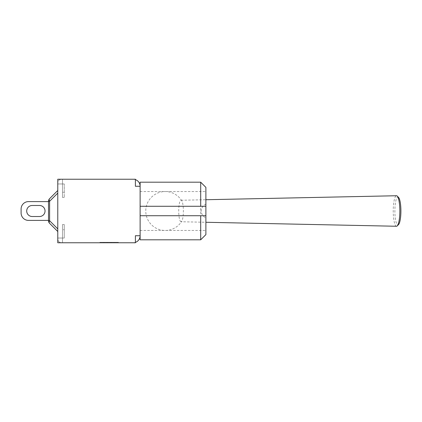 <?xml version="1.0" encoding="UTF-8"?>
<svg xmlns="http://www.w3.org/2000/svg" width="422" height="422" viewBox="0 0 422 422"><rect width="100%" height="100%" fill="white"/><g stroke="black" fill="none" stroke-linecap="round" stroke-linejoin="round"><path stroke-width="0.32" stroke-dasharray="2.11 1.58" d="M396.522 226.261A15.261 3.302 90 0 1 393.235 211A15.261 3.302 90 0 1 396.522 195.739M181.049 221.75A10.75 2.326 90 0 1 181.038 221.75A10.75 2.326 90 0 1 178.722 211A10.75 2.326 90 0 1 181.038 200.25A10.75 2.326 90 0 1 181.049 200.25A10.75 2.326 90 0 1 181.824 200.867A10.75 2.326 90 0 1 183.375 211A10.75 2.326 90 0 1 181.824 221.133A10.75 2.326 90 0 1 181.049 221.75L205.883 222.273M205.883 204.079L205.883 217.921C203.045 216.417 201.458 214.112 201.109 211C201.458 207.888 203.045 205.583 205.883 204.079L205.883 217.921M398.547 197.433A13.9 3.007 -90 0 0 394.902 209.481A13.9 3.007 -90 0 0 397.893 224.9A13.9 3.007 -90 0 0 398.547 224.567M140.12 211L140.12 191.551L140.12 211M48.514 220.717L49.601 220.717A3.703 2.142 -45 0 0 49.601 223.338A3.703 3.703 0 0 1 48.514 220.717L48.514 201.283A3.703 3.703 0 0 1 49.601 198.662A3.703 2.142 -135 0 0 49.601 201.283A3.703 2.142 -135 0 1 49.601 198.662L57.777 190.486L57.777 231.514L49.601 223.338A3.703 2.142 -45 0 1 49.601 220.717A3.703 2.142 -45 0 0 49.601 223.338A3.703 3.703 0 0 1 48.514 220.717A3.703 3.703 0 0 0 49.601 223.338A3.703 3.703 0 0 1 48.514 220.717L48.514 201.283A3.703 3.703 0 0 1 49.601 198.662A3.703 3.703 0 0 0 48.514 201.283A3.703 3.703 0 0 1 49.601 198.662A3.703 2.142 -135 0 0 49.601 201.283A3.703 2.142 -135 0 1 49.601 198.662L57.777 190.486L57.777 228.898L57.777 193.102L49.601 201.283L48.514 201.283L48.514 220.717A3.703 3.703 0 0 0 49.601 223.338A3.703 2.142 -45 0 1 49.601 220.717A3.703 2.142 -45 0 0 49.601 223.338L57.777 231.514L57.777 228.898L57.777 231.514L49.601 223.338L57.777 231.514L57.777 193.102L49.601 201.283L49.601 220.717L57.777 228.898L49.601 220.717L48.514 220.717L49.601 220.717L49.601 201.283L57.777 193.102L49.601 201.283L48.514 201.283L49.601 201.283L49.601 220.717L57.777 228.898M48.514 201.6L48.514 220.4L48.514 201.6L28.511 201.6A7.411 7.411 0 0 0 21.1 209.006A7.411 7.411 0 0 1 28.511 201.6A7.411 7.411 0 0 0 21.1 209.006A7.411 7.411 0 0 1 28.511 201.6A7.411 7.411 0 0 0 21.1 209.006L21.1 212.994A7.411 7.411 0 0 0 28.511 220.4A7.411 7.411 0 0 1 21.1 212.994A7.411 7.411 0 0 0 28.511 220.4A7.411 7.411 0 0 1 21.1 212.994L21.1 209.006L21.1 212.994A7.411 7.411 0 0 0 28.511 220.4L48.514 220.4L48.514 201.6L48.514 220.4L28.511 220.4L48.514 220.4L48.514 201.6L28.511 201.6L48.514 201.6L48.514 220.4M32.214 205.488L39.531 205.488L32.214 205.488A5.512 5.512 0 0 0 26.702 211A5.512 5.512 0 0 0 32.214 216.512L39.531 216.512A5.512 5.512 0 0 0 45.043 211A5.512 5.512 0 0 0 39.531 205.488L32.214 205.488A5.512 5.512 0 0 0 26.702 211A5.512 5.512 0 0 0 32.214 216.512L39.531 216.512A5.512 5.512 0 0 0 45.043 211A5.512 5.512 0 0 0 39.531 205.488L32.214 205.488L39.531 205.488A5.512 5.512 0 0 1 45.043 211A5.512 5.512 0 0 1 39.531 216.512L32.214 216.512A5.512 5.512 0 0 1 26.702 211A5.512 5.512 0 0 1 32.214 205.488M57.777 190.486L49.601 198.662A3.703 2.142 -135 0 0 49.601 201.283L48.514 201.283L49.601 201.283L49.601 220.717L49.601 201.283L57.777 193.102M49.601 198.662A3.703 3.703 0 0 0 48.514 201.283M57.777 229.747L57.777 238.045L57.777 229.747M57.777 238.045L57.777 239.063C58.004 241.31 59.238 242.544 61.485 242.771L62.503 242.771L62.503 238.045L57.777 238.045L57.777 231.172L57.777 238.045L62.503 238.045L57.777 238.045L62.503 238.045L62.503 242.771L62.503 238.045L62.503 242.771L61.485 242.771C59.238 242.544 58.004 241.31 57.777 239.063C58.004 241.31 59.238 242.544 61.485 242.771C59.238 242.544 58.004 241.31 57.777 239.063L57.777 238.045L62.503 238.045L62.503 242.771L62.503 229.747L62.503 238.045L64.26 238.045L64.26 224.546L64.26 238.045L62.503 238.045L62.503 224.546L62.503 238.045L64.26 238.045L64.26 224.546L64.26 238.045L57.777 238.045M57.777 183.955L57.777 182.937C58.004 180.69 59.238 179.455 61.485 179.229L62.503 179.229L62.503 183.955L57.777 183.955L62.503 183.955L57.777 183.955L62.503 183.955L62.503 179.229L62.503 183.955L62.503 179.229L61.485 179.229C59.238 179.455 58.004 180.69 57.777 182.937C58.004 180.69 59.238 179.455 61.485 179.229C59.238 179.455 58.004 180.69 57.777 182.937L57.777 183.955L62.503 183.955L62.503 179.229L62.503 183.955L64.26 183.955L62.503 183.955L62.503 197.454L62.503 183.955L64.26 183.955L64.26 197.454L64.26 183.955L57.777 183.955M57.777 194.415L57.777 192.253L57.777 194.415M140.12 215.726L140.12 186.271A7.037 7.037 0 0 0 135.399 179.624L135.399 186.271L135.399 179.229L57.777 179.229L62.503 179.229L57.777 179.229L57.777 242.771L133.083 242.771A7.037 7.037 0 0 0 135.399 242.376L135.399 235.729L140.12 235.729L140.12 215.726L205.883 215.726M140.12 239.807L140.12 182.193M200.698 239.807L200.698 182.193M205.883 187.379L205.883 234.621M200.698 206.274L205.883 206.274M135.399 179.624L135.399 179.229L62.503 179.229L133.083 179.229A7.037 7.037 0 0 1 135.399 179.624A7.037 7.037 0 0 0 133.083 179.229L135.399 179.229L135.399 186.271L140.12 186.271L135.399 186.271L140.12 186.271L140.12 235.729L135.399 235.729L140.12 235.729A7.037 7.037 0 0 1 133.083 242.771L135.399 242.771L135.399 235.729L135.399 242.376M118.107 242.307L100.209 242.307L118.107 242.307L118.107 242.771L100.209 242.771L100.209 242.307L100.209 242.771L103.754 242.771L103.754 242.307L103.754 242.771L107.388 242.771L107.388 242.307L107.388 242.771L110.933 242.771L110.933 242.307L110.933 242.771L114.562 242.771L114.562 242.307L114.562 242.771L118.107 242.771L118.107 242.307M104.065 242.771L104.065 242.307L118.418 242.307L99.898 242.307L104.065 242.307L104.065 242.771L99.898 242.771L118.418 242.771L104.065 242.771M107.077 242.771L107.077 242.307L107.077 242.771M111.244 242.771L111.244 242.307L111.244 242.771M114.251 242.771L114.251 242.307L114.251 242.771M118.418 242.771L118.418 242.307L118.418 242.771M99.898 242.771L99.898 242.307L99.898 242.771M62.503 242.771L135.399 242.771L62.503 242.771M62.503 229.747L62.503 224.546L62.503 229.747L64.26 229.747L62.503 229.747M62.503 192.253L62.503 197.454L62.503 192.253L64.26 192.253L64.26 197.454L64.26 183.955L64.26 192.253L62.503 192.253M181.038 200.25L205.883 199.727M181.824 200.867A19.449 19.449 0 0 0 145.769 211A19.449 19.449 0 0 0 181.824 221.133M140.12 230.449L205.883 230.449M140.12 191.551L205.883 191.551M62.503 224.546L64.26 224.546L62.503 224.546M62.503 197.454L64.26 197.454L62.503 197.454"/><path stroke-width="0.63" d="M205.883 199.727L396.522 195.739A15.261 3.302 90 0 1 397.255 196.103A15.261 3.302 90 0 1 399.84 211A15.261 3.302 90 0 1 397.255 225.897A15.261 3.302 90 0 1 396.538 226.261A15.261 3.302 90 0 1 396.522 226.261L205.883 222.273M397.255 225.897L398.547 224.567A13.9 3.007 -90 0 0 400.9 211A13.9 3.007 -90 0 0 398.547 197.433L397.255 196.103M49.601 223.338L57.777 231.514L49.601 223.338A3.703 2.142 -45 0 1 49.601 220.717L48.514 220.717A3.703 3.703 0 0 0 49.601 223.338M48.514 201.283L49.601 201.283A3.703 2.142 -135 0 1 49.601 198.662L57.777 190.486L49.601 198.662A3.703 3.703 0 0 0 48.514 201.283L48.514 220.717M48.514 220.4L28.511 220.4A7.411 7.411 0 0 1 21.1 212.994L21.1 209.006A7.411 7.411 0 0 1 28.511 201.6L48.514 201.6M32.214 216.512A5.512 5.512 0 0 1 26.702 211A5.512 5.512 0 0 1 32.214 205.488L39.531 205.488A5.512 5.512 0 0 1 45.043 211A5.512 5.512 0 0 1 39.531 216.512L32.214 216.512A5.512 5.512 0 0 1 26.702 211A5.512 5.512 0 0 1 32.214 205.488A5.512 5.512 0 0 0 26.702 211A5.512 5.512 0 0 0 32.214 216.512M21.1 209.006L21.1 212.994L21.1 209.006M39.531 205.488A5.512 5.512 0 0 1 45.043 211A5.512 5.512 0 0 1 39.531 216.512A5.512 5.512 0 0 0 45.043 211A5.512 5.512 0 0 0 39.531 205.488M57.777 190.486L49.601 198.662M135.399 242.376A7.037 7.037 0 0 0 140.12 235.729L135.399 235.729L135.399 242.771L57.777 242.771L57.777 179.229L135.399 179.229L135.399 186.271L140.12 186.271L140.12 239.807L200.698 239.807L200.698 215.726L205.883 215.726L205.883 187.379L200.698 182.193L200.698 206.274L205.883 206.274M200.698 182.193L140.12 182.193L140.12 186.271A7.037 7.037 0 0 0 135.399 179.624M200.698 239.807L205.883 234.621L205.883 215.726M140.12 206.274L200.698 206.274L140.12 206.274M140.12 215.726L200.698 215.726M57.777 228.898L49.601 220.717L49.601 201.283L57.777 193.102"/></g></svg>
